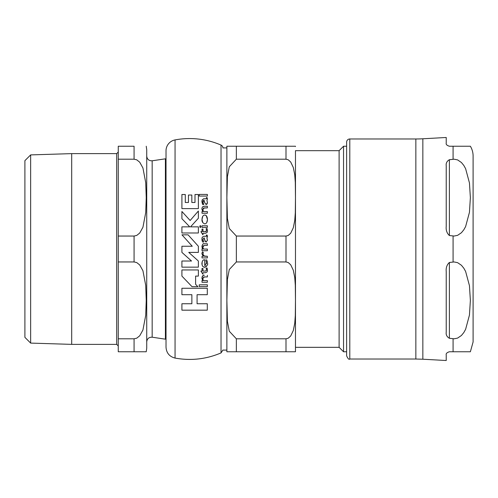 <?xml version="1.0" encoding="UTF-8"?>
<svg xmlns="http://www.w3.org/2000/svg" width="498" height="498" viewBox="0 0 498 498"><rect width="100%" height="100%" fill="white"/><g stroke="black" fill="none" stroke-linecap="round" stroke-linejoin="round"><path stroke-width="0.75" d="M446.227 226.26L446.227 165.828C445.828 163.244 446.88 161.203 449.389 159.715L454.132 159.198L457.612 159.908L461.422 162.51L463.812 165.442L465.618 168.691L469.446 182.909L470.373 197.625L469.446 212.341L465.618 226.553L463.812 229.802L461.422 232.734L457.612 235.336L454.132 236.046L449.389 235.529C446.88 233.232 445.828 230.138 446.227 226.26M446.227 332.172L446.227 271.74C445.828 267.862 446.88 264.768 449.389 262.471L454.132 261.954L457.612 262.664L461.422 265.266L463.812 268.198L465.618 271.447L469.446 285.659L470.373 300.375L469.446 315.091L465.618 329.309L463.812 332.558L461.422 335.49L457.612 338.092L454.132 338.802L449.389 338.285C446.88 336.797 445.828 334.756 446.227 332.172M422.846 359.22L415.849 359.027L415.849 138.973A126.467 126.467 0 0 0 422.846 138.78L422.846 359.22L446.227 360.515L446.227 354.918C445.828 353.624 446.88 352.565 449.389 351.756L470.373 351.756L453.08 351.756L470.373 351.756L453.08 351.756L453.08 338.74M453.08 159.26L453.08 146.244L470.373 146.244L449.389 146.244C446.88 145.435 445.828 144.376 446.227 143.082L446.227 137.485L422.846 138.78M470.373 146.244A18.968 18.968 0 0 1 473.1 156.048L473.1 341.952L470.373 351.756M346.633 249L346.633 355.865C347.971 358.778 349.023 359.83 349.795 359.027L349.795 138.973A3.162 3.162 0 0 0 346.633 142.135L346.633 249M181.913 269.96L181.913 276.097L192.023 286.686L197.88 286.686L195.608 284.308L195.608 276.097L198.372 276.097L198.372 269.96L181.913 269.96L198.372 269.96M204.778 215.036C203.078 215.198 202.151 216.661 202.001 219.431C201.758 221.535 202.674 223.017 204.74 223.87C206.415 223.689 207.324 222.233 207.461 219.506C207.274 216.574 206.377 215.08 204.778 215.036L206.041 215.51M204.149 236.264L202.35 237.092L201.902 239.239L202.63 241.991L203.782 241.991L202.891 239.376L204.143 237.876L204.61 239.98L206.147 242.146L207.448 240.123L206.925 237.901L207.461 236.656L207.056 235.05L206.415 235.05L206.421 236.264L204.149 236.264M206.359 261.724L205.811 259.937L206.844 259.937L205.811 259.937L206.458 262.938L204.778 265.627L204.641 259.794C203.14 259.601 202.225 260.803 201.902 263.405C201.989 265.801 202.91 267.084 204.653 267.27C207.261 265.695 208.195 264.332 207.448 263.187L207.149 260.771M204.149 198.77L202.35 199.592L201.902 201.746L202.63 204.491L203.782 204.491L202.891 201.877L204.143 200.383L204.61 202.481L206.147 204.647L207.448 202.63L206.925 200.401L207.461 199.156L207.056 197.55L206.415 197.55L206.421 198.77L203.495 198.789M222.936 147.981A3.162 3.162 0 0 0 221.031 145.08A79.045 79.045 0 0 0 175.053 139.919A11.068 11.068 0 0 0 166.021 150.801L166.021 347.199C166.432 352.989 169.438 356.612 175.053 358.081C190.89 360.938 206.216 359.22 221.031 352.92L222.936 350.019M197.084 303.743L207.299 303.743L197.084 303.743L197.084 294.698L207.299 294.698L207.299 288.267L181.913 288.267L207.299 288.267M181.913 303.743L191.873 303.743L181.913 303.743L181.913 310.173L207.299 310.173L207.299 303.743M195.608 284.308L197.88 286.686M198.372 218.255L190.516 226.851L198.372 218.255L198.372 211.021L190.143 220.496L181.913 211.488L181.913 218.722L189.75 226.851L181.913 218.722M198.372 232.983L181.913 232.983L198.372 232.983L198.372 226.851L190.516 226.851M206.278 215.74L207.461 219.506L206.72 222.562M202.829 222.674L202.001 219.431L202.767 216.325M203.682 215.348L204.454 215.061M198.372 208.618L181.913 208.618L198.372 208.618L198.372 194.519L194.992 194.519L194.992 202.481L191.836 202.481L191.836 195.029L188.456 195.029L188.456 202.481L185.293 202.481L185.293 194.519L181.913 194.519L181.913 208.618M207.373 235.934L206.925 237.901L207.442 240.391M207.056 235.05L207.33 235.784M206.701 235.977L206.415 235.05M202.126 240.97L201.914 238.779M201.989 238.175L202.35 237.092M203.782 241.991L202.63 241.991M205.251 241.598L204.143 237.876L202.891 239.376L203.028 240.403M204.778 265.627L205.276 265.502M206.377 263.828L206.458 262.938M203.738 259.95L204.778 259.794M202.07 264.88L202.157 261.699M205.276 267.189L203.315 266.853M202.954 266.542L202.425 265.808M207.212 260.996L207.448 263.249M207.212 265.042L206.278 266.598M203.084 279.963L203.533 280.604L207.367 280.604L203.533 280.604L202.829 279.179M202.786 278.631L204.311 276.944L203.57 277.056M202.848 277.965L202.792 278.338M203.906 275.319L204.305 275.301C203.47 274.709 202.667 275.643 201.902 278.108L202.306 276.34M202.549 275.973L203.427 275.394M202.686 280.604L201.902 278.108L202.686 280.604L202.014 280.604L202.686 280.604L202.4 280.156M203.01 202.835L203.782 204.491L202.63 204.491L201.92 201.229M201.995 200.619L202.35 199.592M203.01 201.024L202.929 202.425M203.321 200.551L203.06 200.887M204.61 202.481L203.856 200.383M207.299 198.173L207.461 199.156L206.925 200.401L207.448 202.63L207.031 204.136M206.421 198.77L206.415 197.55M207.367 213.25L202.014 213.25L207.367 213.25L207.367 211.575L203.533 211.575L202.786 209.596L203.533 211.575M203.57 208.021L202.786 209.596L204.311 207.909L207.367 207.909L203.595 208.008M202.711 206.751L204.305 206.265C202.717 206.402 201.914 207.342 201.902 209.073L202.151 207.647M201.902 246.572C202.518 244.12 203.321 243.186 204.305 243.765C203.221 243.404 202.425 244.344 201.902 246.572L202.686 249.068L202.126 247.979M202.014 249.068L202.686 249.068L202.014 249.068L202.014 250.743L207.367 250.743L207.367 249.068L203.533 249.068L207.367 249.068M202.786 247.095L203.533 249.068L202.786 247.095L204.311 245.402L207.367 245.402L204.311 245.402M203.228 245.707L202.854 246.379M202.86 234.757L200.906 231.676L202.86 234.757M205.344 233.313L202.966 233.313L205.344 233.313L207.037 232.566L205.344 233.313M207.392 231.564L207.037 232.566L207.461 230.699L207.118 228.632L207.461 230.699M206.415 229.584L206.135 228.632L206.508 230.493L205.593 231.676L206.104 231.539M206.483 230.879L206.508 230.493M206.477 270.321L206.477 269.393M202.966 271.086L205.593 271.086L202.966 271.086L202.966 268.472L202.014 268.472L202.966 268.472M200.906 271.086L202.014 271.086L200.906 271.086L202.86 274.174L202.966 272.73L205.344 272.73L207.037 271.983L205.344 272.73M206.259 268.403L206.135 268.042L207.118 268.042L207.461 270.24M207.417 270.819L207.037 271.983L207.461 270.109L207.118 268.042L206.135 268.042L206.508 269.91L205.593 271.086M207.367 196.063L199.237 196.063L207.367 196.063L207.367 194.419L199.237 194.419L199.237 196.063M199.237 284.819L207.367 284.819L199.237 284.819L199.237 286.624L207.367 286.624L207.367 284.819M207.367 227.412L202.014 227.412L207.367 227.412L207.367 225.768L202.014 225.768L202.014 227.412M202.001 253.015L202.505 251.851L201.902 253.793L203.228 256.265L202.014 256.265L203.228 256.265L201.902 253.669M203.701 255.972L207.367 256.265L204.56 256.265L202.91 254.31L203.053 255.094M203.091 255.188L203.495 255.785M202.991 253.731L203.439 252.716L202.505 251.851L203.439 252.716M199.91 225.949L200.383 225.613L199.779 226.335M199.76 226.59L200.383 227.549L201.011 226.59L200.383 225.613L201.011 226.59L200.383 227.549L199.959 227.275M188.754 252.393L198.372 261.014L188.754 252.393L198.372 252.393L198.372 246.255L188.082 234.832L181.963 234.832L192.253 246.255L181.963 234.832M181.913 261.014L191.531 261.014L181.913 261.014L181.913 267.152L198.372 267.152L198.372 261.014M192.253 246.255L181.913 246.255L181.913 252.393L191.531 261.014M202.014 256.265L202.014 257.914L207.367 257.914L207.367 256.265M202.014 268.472L202.014 271.086M205.593 231.676L202.966 231.676L202.966 229.055L202.014 229.055L202.014 231.676L200.906 231.676M207.118 228.632L206.135 228.632M202.966 234.757L202.966 233.313M207.367 245.402L207.367 243.765L204.305 243.765M201.902 209.073L202.686 211.575L202.014 211.575L202.014 213.25M207.367 207.909L207.367 206.265L204.305 206.265M204.311 276.944L207.367 276.944L207.367 275.301M202.014 280.604L202.014 282.279L207.367 282.279L207.367 280.604M189.75 226.851L181.913 226.851L181.913 232.983M181.913 288.267L181.913 294.698L191.873 294.698L191.873 303.743M295.476 347.33L339.113 347.33L339.113 150.67L295.476 150.67L295.476 351.439A9.487 9.487 0 0 1 295.476 351.756L226.876 351.756A9.487 9.487 0 0 1 226.87 351.439L226.876 146.244M236.357 236.046L285.995 236.046L288.193 235.479L290.701 233.22L293.297 227.767L294.748 220.508L295.308 212.808L295.476 197.625L295.308 182.436L294.748 174.736L293.297 167.477L290.701 162.024L288.193 159.765L285.995 159.198L285.995 146.244L295.476 146.244L226.876 146.244L236.357 146.244L236.357 159.198L229.273 166.793L227.393 176.771L226.876 197.625L227.393 218.473L229.273 228.451L236.357 236.046L236.357 261.954L229.273 269.549L227.393 279.527L226.876 300.375L227.393 321.229L229.273 331.207L236.357 338.802L236.357 351.756M295.476 150.67L295.476 351.439M236.357 338.802L285.995 338.802L288.193 338.235L290.701 335.976L293.297 330.523L294.748 323.264L295.308 315.564L295.476 300.375L295.308 285.192L294.748 277.492L293.297 270.233L290.701 264.78L288.193 262.521L285.995 261.954L236.357 261.954M236.357 159.198L285.995 159.198M339.113 150.67L343.539 146.244L343.539 351.756L346.633 351.756M30.646 154.903L30.646 343.097L24.9 337.351L24.9 160.649L30.646 154.903L71.693 153.627L71.693 344.373L116.681 344.373L118.263 345.954M118.263 338.802L118.263 351.756L146.231 351.756L134.074 351.756L146.231 351.756L134.074 351.756L134.074 338.802L136.732 338.179L139.714 335.801L142.926 330.037L145.721 315.371L146.231 300.375L145.721 285.385L142.926 270.719L139.714 264.955L136.732 262.577L134.074 261.954L118.263 261.954L118.263 338.802L134.074 338.802M118.263 236.046L118.263 159.198L134.074 159.198L136.732 159.821L139.714 162.199L142.926 167.963L145.721 182.629L146.231 197.625L145.721 212.615L142.926 227.281L139.714 233.045L136.732 235.423L134.074 236.046L118.263 236.046L118.263 261.954M134.074 159.198L134.074 146.244L118.263 146.244L118.263 159.198M146.723 203.153L146.723 294.847M152.164 160.798L165.404 158.818L165.404 339.182L152.164 337.202L152.164 160.798C148.927 160.885 147.115 159.323 146.723 156.111M146.231 146.244L146.723 149.724L146.723 348.276L146.231 351.756M449.389 159.715L449.389 235.529M449.389 262.471L449.389 338.285M453.08 262.016L453.08 235.984M175.053 139.919L175.053 358.081M221.031 145.08L221.031 352.92M285.995 236.046L285.995 261.954M285.995 338.802L285.995 351.756M71.693 153.627L116.681 153.627L116.681 344.373M134.074 236.046L134.074 261.954M415.849 138.973L349.795 138.973M415.849 359.027L349.795 359.027M295.476 146.244L295.476 146.561M222.936 350.094L226.87 350.094M222.936 147.906L226.87 147.906M339.113 347.33L343.539 351.756M343.539 146.244L346.633 146.244M116.681 153.627L118.263 152.046M30.646 343.097L71.693 344.373M152.164 337.202C148.927 337.115 147.115 338.677 146.723 341.889M166.021 338.914L165.404 339.182M165.404 158.818L166.021 159.086"/></g></svg>
